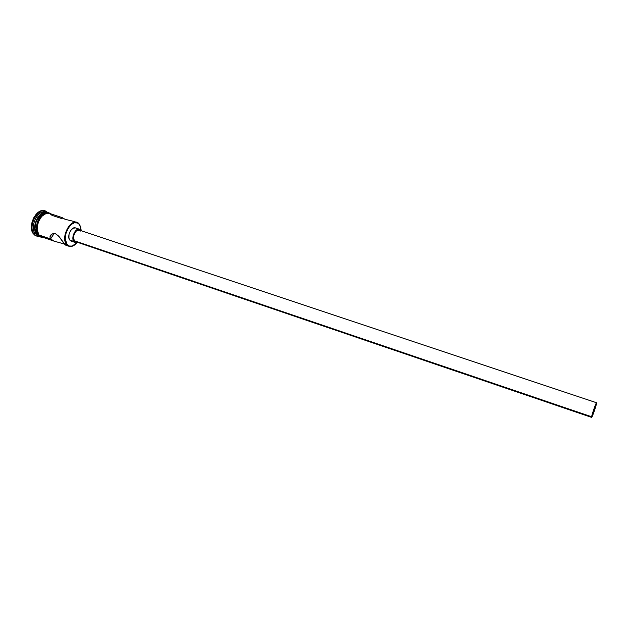 <?xml version="1.0" encoding="UTF-8"?>
<svg xmlns="http://www.w3.org/2000/svg" width="628" height="628" viewBox="0 0 628 628"><rect width="100%" height="100%" fill="white"/><g stroke="black" fill="none" stroke-linecap="round" stroke-linejoin="round"><path stroke-width="0.94" d="M65.391 245.046L59.268 236.811L55.5 233.734L52.823 233.702L50.797 234.982L49.91 236.905L50.554 238.946L38.952 234.966L50.554 238.946L54.267 241.215L64.386 244.009L54.134 241.168L50.554 238.946L54.165 233.498L50.554 238.946L49.91 236.889L50.797 234.982L52.823 233.702L55.5 233.734L58.702 236.136L64.064 243.593L66.513 244.433C60.798 237.816 69.645 219.313 76.961 222.469L79.552 224.471L80.965 227.98L79.552 224.471L81.263 230.751L80.463 226.347L78.586 223.694L77.323 222.956L74.371 222.83L71.231 224.486L68.389 227.697L65.657 234.299L65.265 238.876L66.968 244.253L66.513 244.433C67.91 246.207 69.692 246.851 71.851 246.341L75.462 244.308C73.201 246.255 71.027 246.906 68.939 246.262L66.513 244.433L64.064 243.593L65.375 245.038L68.939 246.262M77.377 242.275L72.157 246.105C70.053 246.6 68.326 245.98 66.968 244.253L69.347 246.043L72.314 246.066L75.415 244.347L77.377 242.275L75.179 242.447L69.732 240.022L71.09 241.05L69.732 240.022L68.931 238.145L69.002 234.385L70.548 230.657L73.029 228.239L75.525 227.925C71.482 226.182 66.607 236.34 69.732 240.022L73.829 241.419C70.728 237.737 75.603 227.556 79.615 229.291L81.255 230.751L79.701 229.314L77.142 229.613L74.661 232.038L73.115 235.775L72.887 238.365L73.829 241.419L75.172 242.439L77.37 242.275M596.192 404.369L593.641 412.651L591.976 415.791C592.33 413.397 595.878 403.309 596.2 403.796L596.192 404.369C595.815 406.834 592.306 416.788 591.969 416.34L594.119 408.624L596.192 404.369M76.914 241.647L75.454 241.623L74.285 240.72L75.47 241.623L591.615 417.385L591.623 416.749L74.285 240.72L73.484 236.944L74.442 233.538L76.404 230.923L79.356 230.115C75.839 228.6 71.568 237.502 74.285 240.72L591.623 416.749C592.031 413.962 596.176 402.187 596.553 402.752L596.537 403.427C596.098 406.308 592.008 417.903 591.615 417.385L594.543 410.32L596.561 402.752L593.633 409.817L591.615 417.385M62.557 217.853L62.91 218.254L62.502 217.916M62.274 217.626L49.377 213.363L46.464 213.253L41.621 216.346L38.08 222.445L37.076 229.471L38.952 234.966L41.472 236.811L54.134 241.168M62.29 217.681L65.061 219.298L73.492 221.331L65.061 219.298L62.345 217.743M38.457 235.72L35.254 233.695L36.793 234.056L38.944 235.94L36.573 234.15L35.254 233.695L34.132 234.15C35.545 235.869 37.319 236.607 39.438 236.364L36.832 236.12L33.472 233.922L36.173 235.893L34.736 235.139L32.483 232.289L31.447 228.05L31.8 223.073L33.504 218.151L36.291 214.046L39.705 211.408L41.479 210.773L44.627 210.898M49.588 213.434L52.069 215.38L62.007 218.67M36.966 234.283L38.865 235.869L36.047 232.752L35.082 228.788L35.427 224.133L37.021 219.517L41.173 214.234L44.47 212.602L46.739 212.539C39.148 210.451 31.251 227.948 36.966 234.283M44.933 211.008L44.604 210.89C36.487 207.421 27.051 226.826 33.472 233.922L35.254 233.695C28.982 226.724 38.826 207.915 46.315 212.397L45.671 212.138C38.08 208.904 29.257 227.053 35.254 233.695L38.944 235.947M43.316 237.447C41.864 237.879 40.153 237.094 38.182 235.092L42.343 237.109L38.245 234.809C36.047 232.855 35.859 228.356 37.688 221.323C41.534 214.368 45.326 211.652 49.062 213.182M38.905 235.037C36.589 232.972 36.495 228.27 38.614 220.923C42.869 214.03 46.747 211.605 50.248 213.646L48.089 213.033L44.8 213.779L41.589 216.283L38.975 220.161L37.028 227.195L37.342 231.622L38.905 235.037M76.318 228.364L76.922 229.008M72.754 241.074L71.074 241.05L75.179 242.447M34.132 234.15C27.71 227.053 37.146 207.64 45.263 211.102L47.492 212.492C40.129 204.139 26.682 225.719 34.132 234.15M36.573 234.15C30.654 227.579 39.25 209.571 46.841 212.523C39.25 209.571 30.654 227.579 36.573 234.15M48.953 213.135L45.805 212.955L44.133 213.559L40.922 216.056L37.358 222.202L36.361 226.967M36.353 229.267L38.245 234.809M39.423 235.955L40.812 236.678M49.377 213.363C41.825 210.137 32.994 228.325 38.952 234.966L41.472 236.811M41.495 236.819L43.018 237.086M79.552 224.471L79.324 224.172C73.084 215.271 59.676 236.246 66.513 244.433L66.968 244.253C60.327 236.285 73.358 215.891 79.426 224.541L79.395 224.424M79.418 230.138L80.572 231.057M49.91 236.889L51.661 234.252M36.173 235.893L36.832 236.12M38.182 235.092C35.341 233.498 35.286 220.295 42.092 214.76C48.552 211.11 47.171 212.201 51.229 213.975M44.604 210.89L45.263 211.102M45.671 212.138L46.841 212.523M73.186 221.221L76.961 222.469M75.517 227.917L79.607 229.283M79.348 230.115L596.553 402.752"/></g></svg>
